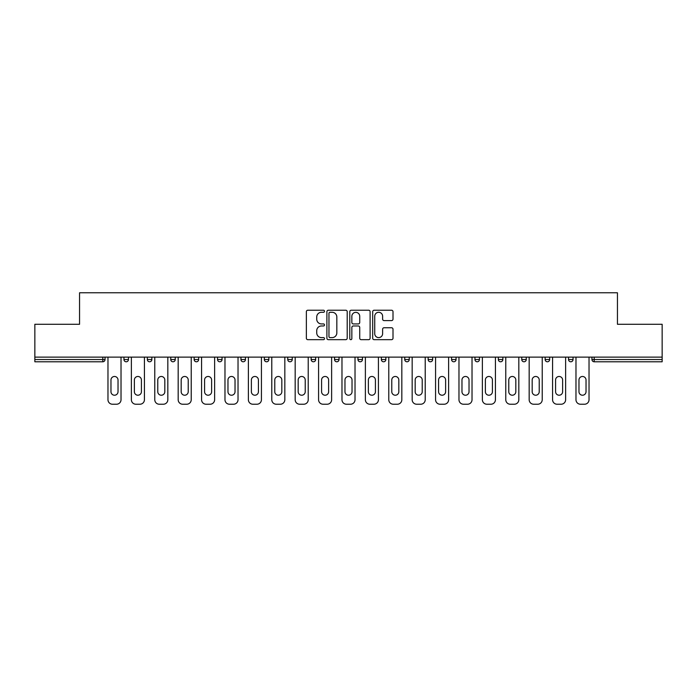 <?xml version="1.0" encoding="UTF-8"?>
<svg xmlns="http://www.w3.org/2000/svg" width="697" height="697" viewBox="0 0 697 697"><rect width="100%" height="100%" fill="white"/><g stroke="black" fill="none" stroke-linecap="round" stroke-linejoin="round"><path stroke-width="1.05" d="M324.497 311.254A1.028 1.028 0 0 0 323.469 310.226L307.83 310.226A1.472 1.472 0 0 0 306.358 311.698L306.358 338.202A1.472 1.472 0 0 0 307.83 339.674L323.469 339.674A1.028 1.028 0 0 0 324.497 338.646A1.028 1.028 0 0 0 323.469 337.609L321.448 337.609A4.713 4.713 0 0 1 316.734 332.905L316.734 330.692A4.713 4.713 0 0 1 321.448 325.978L323.469 325.978A1.028 1.028 0 0 0 324.497 324.95A1.028 1.028 0 0 0 323.469 323.922L321.448 323.922A4.713 4.713 0 0 1 316.734 319.209L316.734 316.996A4.713 4.713 0 0 1 321.448 312.291L323.469 312.291A1.028 1.028 0 0 0 324.497 311.254M391.531 320.603A1.472 1.472 0 0 0 393.003 319.13L393.003 311.698A1.472 1.472 0 0 0 391.531 310.226L374.158 310.226A1.472 1.472 0 0 0 372.686 311.698L372.686 338.202A1.472 1.472 0 0 0 374.158 339.674L391.531 339.674A1.472 1.472 0 0 0 393.003 338.202L393.003 329.219A1.472 1.472 0 0 0 391.531 327.747L384.091 327.747A1.472 1.472 0 0 0 382.618 329.219L382.618 333.671A3.938 3.938 0 0 1 378.68 337.609A3.938 3.938 0 0 1 374.742 333.671L374.742 316.229A3.938 3.938 0 0 1 378.68 312.291A3.938 3.938 0 0 1 382.618 316.229L382.618 319.13A1.472 1.472 0 0 0 384.091 320.603L391.531 320.603M34.85 357.125L34.85 324.279L79.554 324.279L79.554 292.775L617.446 292.775L617.446 324.279L662.15 324.279L662.15 357.125L34.85 357.125L34.85 359.521L102.799 359.521L102.799 357.125M347.211 311.698A1.472 1.472 0 0 0 345.738 310.226L328.365 310.226A1.472 1.472 0 0 0 326.893 311.698L326.893 338.202A1.472 1.472 0 0 0 328.365 339.674L345.738 339.674A1.472 1.472 0 0 0 347.211 338.202L347.211 311.698M351.262 310.226L368.635 310.226A1.472 1.472 0 0 1 370.107 311.698L370.107 338.202A1.472 1.472 0 0 1 368.635 339.674L361.203 339.674A1.472 1.472 0 0 1 359.73 338.202L359.73 327.451A1.472 1.472 0 0 0 358.258 325.978L353.318 325.978A1.472 1.472 0 0 0 351.846 327.451L351.846 338.646A1.028 1.028 0 0 1 350.818 339.674A1.028 1.028 0 0 1 349.789 338.646L349.789 311.698A1.472 1.472 0 0 1 351.262 310.226M102.799 361.778A2.248 2.248 0 0 0 105.047 359.521L102.799 359.521L102.799 361.778A2.248 2.248 0 0 0 105.047 359.521L105.047 357.125L105.047 359.521A2.248 2.248 0 0 1 102.799 361.778L34.85 361.778L34.85 359.521M662.15 357.125L662.15 361.778L594.201 361.778A2.248 2.248 0 0 1 591.953 359.521L591.953 357.125M123.953 357.125L123.953 359.521L123.953 357.125M126.201 361.778A2.248 2.248 0 0 1 123.953 359.521A2.248 2.248 0 0 0 126.201 361.778A2.248 2.248 0 0 0 128.448 359.521L128.448 357.125L128.448 359.521A2.248 2.248 0 0 1 126.201 361.778A2.248 2.248 0 0 1 123.953 359.521L128.448 359.521A2.248 2.248 0 0 1 126.201 361.778M147.346 357.125L147.346 359.521L147.346 357.125M151.85 357.125L151.85 359.521L151.85 357.125M170.748 359.521A2.248 2.248 0 0 0 173.004 361.778A2.248 2.248 0 0 0 175.252 359.521A2.248 2.248 0 0 1 173.004 361.778A2.248 2.248 0 0 0 175.252 359.521L175.252 357.125L175.252 359.521L170.748 359.521A2.248 2.248 0 0 0 173.004 361.778A2.248 2.248 0 0 1 170.748 359.521L170.748 357.125M194.149 357.125L194.149 359.521L194.149 357.125M198.654 357.125L198.654 359.521L198.654 357.125M217.551 357.125L217.551 359.521L217.551 357.125M222.047 357.125L222.047 359.521L222.047 357.125M245.449 357.125L245.449 359.521L240.953 359.521A2.248 2.248 0 0 0 243.201 361.778A2.248 2.248 0 0 1 240.953 359.521L240.953 357.125M264.346 357.125L264.346 359.521L264.346 357.125M268.85 357.125L268.85 359.521L268.85 357.125M287.748 357.125L287.748 359.521L287.748 357.125M292.252 357.125L292.252 359.521L292.252 357.125M311.15 357.125L311.15 359.521L311.15 357.125M315.654 357.125L315.654 359.521L315.654 357.125M334.551 357.125L334.551 359.521L334.551 357.125M339.047 357.125L339.047 359.521L339.047 357.125M357.953 357.125L357.953 359.521L357.953 357.125M362.449 357.125L362.449 359.521A2.248 2.248 0 0 1 360.201 361.778A2.248 2.248 0 0 1 357.953 359.521L362.449 359.521A2.248 2.248 0 0 1 360.201 361.778M381.346 357.125L381.346 359.521L381.346 357.125M385.85 357.125L385.85 359.521L385.85 357.125M404.748 357.125L404.748 359.521L404.748 357.125M409.252 357.125L409.252 359.521L409.252 357.125M432.654 357.125L432.654 359.521A2.248 2.248 0 0 1 430.397 361.778A2.248 2.248 0 0 1 428.15 359.521L428.15 357.125M456.047 357.125L456.047 359.521A2.248 2.248 0 0 1 453.799 361.778A2.248 2.248 0 0 1 451.551 359.521L451.551 357.125M479.449 357.125L479.449 359.521A2.248 2.248 0 0 1 477.201 361.778A2.248 2.248 0 0 1 474.953 359.521L474.953 357.125M502.851 357.125L502.851 359.521A2.248 2.248 0 0 1 500.603 361.778A2.248 2.248 0 0 1 498.346 359.521L498.346 357.125M523.996 361.778A2.248 2.248 0 0 0 526.252 359.521L526.252 357.125L526.252 359.521A2.248 2.248 0 0 1 523.996 361.778A2.248 2.248 0 0 1 521.748 359.521L521.748 357.125M549.654 357.125L549.654 359.521A2.248 2.248 0 0 1 547.398 361.778A2.248 2.248 0 0 1 545.15 359.521L545.15 357.125M568.552 357.125L568.552 359.521L568.552 357.125M573.047 357.125L573.047 359.521A2.248 2.248 0 0 1 570.799 361.778A2.248 2.248 0 0 1 568.552 359.521L573.047 359.521A2.248 2.248 0 0 1 570.799 361.778M149.602 361.778A2.248 2.248 0 0 1 147.346 359.521A2.248 2.248 0 0 0 149.602 361.778A2.248 2.248 0 0 0 151.85 359.521A2.248 2.248 0 0 1 149.602 361.778A2.248 2.248 0 0 1 147.346 359.521L151.85 359.521A2.248 2.248 0 0 1 149.602 361.778M196.397 361.778A2.248 2.248 0 0 1 194.149 359.521A2.248 2.248 0 0 0 196.397 361.778A2.248 2.248 0 0 0 198.654 359.521A2.248 2.248 0 0 1 196.397 361.778A2.248 2.248 0 0 1 194.149 359.521L198.654 359.521A2.248 2.248 0 0 1 196.397 361.778M219.799 361.778A2.248 2.248 0 0 1 217.551 359.521A2.248 2.248 0 0 0 219.799 361.778A2.248 2.248 0 0 0 222.047 359.521A2.248 2.248 0 0 1 219.799 361.778A2.248 2.248 0 0 1 217.551 359.521L222.047 359.521A2.248 2.248 0 0 1 219.799 361.778M243.201 361.778A2.248 2.248 0 0 0 245.449 359.521A2.248 2.248 0 0 1 243.201 361.778A2.248 2.248 0 0 1 240.953 359.521M266.602 361.778A2.248 2.248 0 0 1 264.346 359.521L268.85 359.521A2.248 2.248 0 0 1 266.602 361.778A2.248 2.248 0 0 0 268.85 359.521M290.004 361.778A2.248 2.248 0 0 1 287.748 359.521L292.252 359.521A2.248 2.248 0 0 1 290.004 361.778A2.248 2.248 0 0 0 292.252 359.521M313.397 361.778A2.248 2.248 0 0 1 311.15 359.521A2.248 2.248 0 0 0 313.397 361.778A2.248 2.248 0 0 0 315.654 359.521A2.248 2.248 0 0 1 313.397 361.778A2.248 2.248 0 0 1 311.15 359.521L315.654 359.521M336.799 361.778A2.248 2.248 0 0 1 334.551 359.521A2.248 2.248 0 0 0 336.799 361.778A2.248 2.248 0 0 0 339.047 359.521A2.248 2.248 0 0 1 336.799 361.778A2.248 2.248 0 0 1 334.551 359.521L339.047 359.521A2.248 2.248 0 0 1 336.799 361.778M383.603 361.778A2.248 2.248 0 0 1 381.346 359.521L385.85 359.521A2.248 2.248 0 0 1 383.603 361.778A2.248 2.248 0 0 0 385.85 359.521M406.996 361.778A2.248 2.248 0 0 1 404.748 359.521A2.248 2.248 0 0 0 406.996 361.778A2.248 2.248 0 0 0 409.252 359.521A2.248 2.248 0 0 1 406.996 361.778A2.248 2.248 0 0 1 404.748 359.521L409.252 359.521M329.986 312.291A1.028 1.028 0 0 0 328.958 313.319L328.958 336.581A1.028 1.028 0 0 0 329.986 337.609L332.12 337.609A4.713 4.713 0 0 0 336.834 332.905L336.834 316.996A4.713 4.713 0 0 0 332.12 312.291L329.986 312.291M359.73 316.299A3.938 3.938 0 0 0 355.792 312.361A3.938 3.938 0 0 0 351.846 316.299L351.846 322.45A1.472 1.472 0 0 0 353.318 323.922L358.258 323.922A1.472 1.472 0 0 0 359.73 322.45L359.73 316.299M121.025 357.125L121.025 399.721A4.496 4.496 0 0 1 116.521 404.225L112.478 404.225A4.496 4.496 0 0 1 107.974 399.721L107.974 357.125M110.971 379.996A3.529 3.529 0 0 1 114.5 376.476A3.529 3.529 0 0 1 118.028 379.996L118.028 391.697A3.529 3.529 0 0 1 114.5 395.225A3.529 3.529 0 0 1 110.971 391.697L110.971 379.996M144.427 357.125L144.427 399.721A4.496 4.496 0 0 1 139.923 404.225L135.871 404.225A4.496 4.496 0 0 1 131.376 399.721L131.376 357.125M134.373 379.996A3.529 3.529 0 0 1 137.901 376.476A3.529 3.529 0 0 1 141.421 379.996L141.421 391.697A3.529 3.529 0 0 1 137.901 395.225A3.529 3.529 0 0 1 134.373 391.697L134.373 379.996M167.829 357.125L167.829 399.721A4.496 4.496 0 0 1 163.325 404.225L159.273 404.225A4.496 4.496 0 0 1 154.778 399.721L154.778 357.125M157.775 379.996A3.529 3.529 0 0 1 161.303 376.476A3.529 3.529 0 0 1 164.823 379.996L164.823 391.697A3.529 3.529 0 0 1 161.303 395.225A3.529 3.529 0 0 1 157.775 391.697L157.775 379.996M191.222 357.125L191.222 399.721A4.496 4.496 0 0 1 186.726 404.225L182.675 404.225A4.496 4.496 0 0 1 178.179 399.721L178.179 357.125M181.176 379.996A3.529 3.529 0 0 1 184.696 376.476A3.529 3.529 0 0 1 188.225 379.996L188.225 391.697A3.529 3.529 0 0 1 184.696 395.225A3.529 3.529 0 0 1 181.176 391.697L181.176 379.996M214.624 357.125L214.624 399.721A4.496 4.496 0 0 1 210.128 404.225L206.077 404.225A4.496 4.496 0 0 1 201.572 399.721L201.572 357.125M204.578 379.996A3.529 3.529 0 0 1 208.098 376.476A3.529 3.529 0 0 1 211.627 379.996L211.627 391.697A3.529 3.529 0 0 1 208.098 395.225A3.529 3.529 0 0 1 204.578 391.697L204.578 379.996M238.025 357.125L238.025 399.721A4.496 4.496 0 0 1 233.521 404.225L229.479 404.225A4.496 4.496 0 0 1 224.974 399.721L224.974 357.125M227.971 379.996A3.529 3.529 0 0 1 231.5 376.476A3.529 3.529 0 0 1 235.028 379.996L235.028 391.697A3.529 3.529 0 0 1 231.5 395.225A3.529 3.529 0 0 1 227.971 391.697L227.971 379.996M261.427 357.125L261.427 399.721A4.496 4.496 0 0 1 256.923 404.225L252.872 404.225A4.496 4.496 0 0 1 248.376 399.721L248.376 357.125M251.373 379.996A3.529 3.529 0 0 1 254.902 376.476A3.529 3.529 0 0 1 258.421 379.996L258.421 391.697A3.529 3.529 0 0 1 254.902 395.225A3.529 3.529 0 0 1 251.373 391.697L251.373 379.996M284.829 357.125L284.829 399.721A4.496 4.496 0 0 1 280.325 404.225L276.273 404.225A4.496 4.496 0 0 1 271.778 399.721L271.778 357.125M274.775 379.996A3.529 3.529 0 0 1 278.303 376.476A3.529 3.529 0 0 1 281.823 379.996L281.823 391.697A3.529 3.529 0 0 1 278.303 395.225A3.529 3.529 0 0 1 274.775 391.697L274.775 379.996M308.222 357.125L308.222 399.721A4.496 4.496 0 0 1 303.726 404.225L299.675 404.225A4.496 4.496 0 0 1 295.171 399.721L295.171 357.125M298.177 379.996A3.529 3.529 0 0 1 301.696 376.476A3.529 3.529 0 0 1 305.225 379.996L305.225 391.697A3.529 3.529 0 0 1 301.696 395.225A3.529 3.529 0 0 1 298.177 391.697L298.177 379.996M331.624 357.125L331.624 399.721A4.496 4.496 0 0 1 327.128 404.225L323.077 404.225A4.496 4.496 0 0 1 318.573 399.721L318.573 357.125M321.578 379.996A3.529 3.529 0 0 1 325.098 376.476A3.529 3.529 0 0 1 328.627 379.996L328.627 391.697A3.529 3.529 0 0 1 325.098 395.225A3.529 3.529 0 0 1 321.578 391.697L321.578 379.996M355.026 357.125L355.026 399.721A4.496 4.496 0 0 1 350.521 404.225L346.479 404.225A4.496 4.496 0 0 1 341.974 399.721L341.974 357.125M344.971 379.996A3.529 3.529 0 0 1 348.5 376.476A3.529 3.529 0 0 1 352.029 379.996L352.029 391.697A3.529 3.529 0 0 1 348.5 395.225A3.529 3.529 0 0 1 344.971 391.697L344.971 379.996M378.427 357.125L378.427 399.721A4.496 4.496 0 0 1 373.923 404.225L369.872 404.225A4.496 4.496 0 0 1 365.376 399.721L365.376 357.125M368.373 379.996A3.529 3.529 0 0 1 371.902 376.476A3.529 3.529 0 0 1 375.422 379.996L375.422 391.697A3.529 3.529 0 0 1 371.902 395.225A3.529 3.529 0 0 1 368.373 391.697L368.373 379.996M401.829 357.125L401.829 399.721A4.496 4.496 0 0 1 397.325 404.225L393.274 404.225A4.496 4.496 0 0 1 388.778 399.721L388.778 357.125M391.775 379.996A3.529 3.529 0 0 1 395.304 376.476A3.529 3.529 0 0 1 398.823 379.996L398.823 391.697A3.529 3.529 0 0 1 395.304 395.225A3.529 3.529 0 0 1 391.775 391.697L391.775 379.996M425.222 357.125L425.222 399.721A4.496 4.496 0 0 1 420.727 404.225L416.675 404.225A4.496 4.496 0 0 1 412.171 399.721L412.171 357.125M415.177 379.996A3.529 3.529 0 0 1 418.697 376.476A3.529 3.529 0 0 1 422.225 379.996L422.225 391.697A3.529 3.529 0 0 1 418.697 395.225A3.529 3.529 0 0 1 415.177 391.697L415.177 379.996M448.624 357.125L448.624 399.721A4.496 4.496 0 0 1 444.128 404.225L440.077 404.225A4.496 4.496 0 0 1 435.573 399.721L435.573 357.125M438.579 379.996A3.529 3.529 0 0 1 442.098 376.476A3.529 3.529 0 0 1 445.627 379.996L445.627 391.697A3.529 3.529 0 0 1 442.098 395.225A3.529 3.529 0 0 1 438.579 391.697L438.579 379.996M472.026 357.125L472.026 399.721A4.496 4.496 0 0 1 467.521 404.225L463.479 404.225A4.496 4.496 0 0 1 458.974 399.721L458.974 357.125M461.972 379.996A3.529 3.529 0 0 1 465.5 376.476A3.529 3.529 0 0 1 469.029 379.996L469.029 391.697A3.529 3.529 0 0 1 465.5 395.225A3.529 3.529 0 0 1 461.972 391.697L461.972 379.996M495.428 357.125L495.428 399.721A4.496 4.496 0 0 1 490.923 404.225L486.872 404.225A4.496 4.496 0 0 1 482.376 399.721L482.376 357.125M485.373 379.996A3.529 3.529 0 0 1 488.902 376.476A3.529 3.529 0 0 1 492.422 379.996L492.422 391.697A3.529 3.529 0 0 1 488.902 395.225A3.529 3.529 0 0 1 485.373 391.697L485.373 379.996M518.821 357.125L518.821 399.721A4.496 4.496 0 0 1 514.325 404.225L510.274 404.225A4.496 4.496 0 0 1 505.778 399.721L505.778 357.125M508.775 379.996A3.529 3.529 0 0 1 512.304 376.476A3.529 3.529 0 0 1 515.824 379.996L515.824 391.697A3.529 3.529 0 0 1 512.304 395.225A3.529 3.529 0 0 1 508.775 391.697L508.775 379.996M542.222 357.125L542.222 399.721A4.496 4.496 0 0 1 537.727 404.225L533.675 404.225A4.496 4.496 0 0 1 529.171 399.721L529.171 357.125M532.177 379.996A3.529 3.529 0 0 1 535.697 376.476A3.529 3.529 0 0 1 539.225 379.996L539.225 391.697A3.529 3.529 0 0 1 535.697 395.225A3.529 3.529 0 0 1 532.177 391.697L532.177 379.996M565.624 357.125L565.624 399.721A4.496 4.496 0 0 1 561.129 404.225L557.077 404.225A4.496 4.496 0 0 1 552.573 399.721L552.573 357.125M555.579 379.996A3.529 3.529 0 0 1 559.099 376.476A3.529 3.529 0 0 1 562.627 379.996L562.627 391.697A3.529 3.529 0 0 1 559.099 395.225A3.529 3.529 0 0 1 555.579 391.697L555.579 379.996M589.026 357.125L589.026 399.721A4.496 4.496 0 0 1 584.522 404.225L580.479 404.225A4.496 4.496 0 0 1 575.975 399.721L575.975 357.125M578.972 379.996A3.529 3.529 0 0 1 582.5 376.476A3.529 3.529 0 0 1 586.029 379.996L586.029 391.697A3.529 3.529 0 0 1 582.5 395.225A3.529 3.529 0 0 1 578.972 391.697L578.972 379.996M594.201 357.125L594.201 359.521L662.15 359.521M591.953 359.521L594.201 359.521L594.201 361.778M430.397 361.778A2.248 2.248 0 0 0 432.654 359.521L428.15 359.521M453.799 361.778A2.248 2.248 0 0 0 456.047 359.521L451.551 359.521M477.201 361.778A2.248 2.248 0 0 0 479.449 359.521L474.953 359.521M500.603 361.778A2.248 2.248 0 0 0 502.851 359.521L498.346 359.521M526.252 359.521L521.748 359.521M547.398 361.778A2.248 2.248 0 0 0 549.654 359.521L545.15 359.521"/></g></svg>
